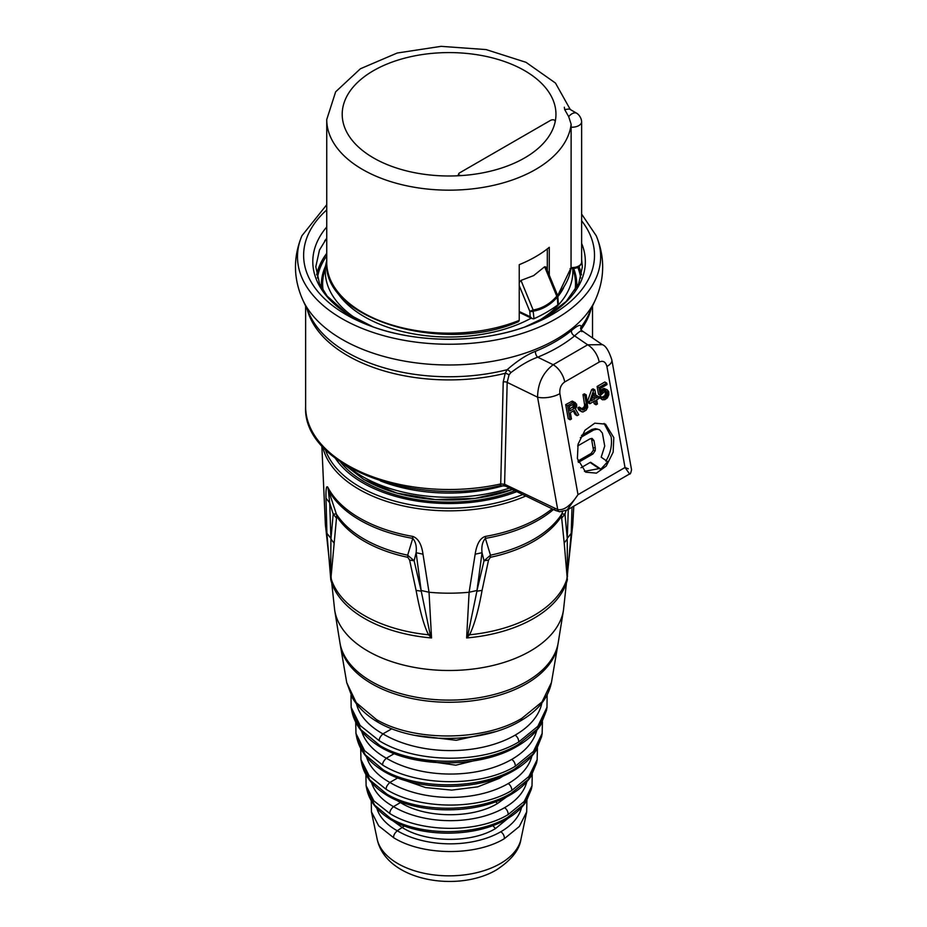 <?xml version="1.0" encoding="UTF-8"?>
<svg xmlns="http://www.w3.org/2000/svg" width="927" height="927" viewBox="0 0 927 927"><rect width="100%" height="100%" fill="white"/><g stroke="black" fill="none" stroke-linecap="round" stroke-linejoin="round"><path stroke-width="1.39" d="M572.017 507.196L571.229 533.292A123.789 71.472 -0 0 0 572.793 524.184L563.477 610.186A114.867 66.315 -0 0 1 530.302 651.078A114.867 66.315 -0 0 1 409.977 666.536A114.867 66.315 -0 0 1 334.682 610.186L325.354 524.184A123.789 71.472 0 0 0 326.918 533.292L330.788 579.781L336.663 516.258A12.514 9.583 147.5 0 0 336.362 514.021L328.262 489.583L329.699 502.816L333.199 514.045L336.362 514.021A120.07 69.328 0 0 0 407.671 555.192L414.114 560.765L416.119 552.712L423.002 554.195L429.027 592.249L431.542 637.95L430.105 634.149L428.587 634.798L431.542 637.95A119.583 69.038 0 0 1 330.788 579.781L330.672 576.745L331.09 578.518A119.757 69.143 0 0 0 364.473 615.621A119.757 69.143 0 0 0 428.587 634.798C424.23 626.594 420.058 611.785 416.084 590.383L421.252 591.194L430.105 634.149M568.297 509.352L567.254 538.367L571.229 533.292L567.057 578.518A119.757 69.143 0 0 1 532.075 616.525A119.757 69.143 0 0 1 469.56 634.798L468.042 634.149L476.907 591.194L482.075 590.383C478.483 610.36 474.311 625.169 469.56 634.798L466.617 637.95L469.12 592.249A123.789 71.472 0 0 1 429.027 592.249L421.159 590.476L421.252 591.194L414.114 560.765L409.618 560.082L416.084 590.383M423.002 554.195C421.588 544.184 418.147 538.251 412.677 536.397A13.72 3.221 -80.2 0 0 412.77 538.378L407.671 555.192A12.514 3.523 -78 0 1 407.776 557.312L409.618 560.082M333.952 542.979L330.927 539.05L330.672 576.745M336.003 517.59L333.199 514.045L330.927 539.05L329.699 502.816L326.003 498.193L326.918 533.292L330.893 538.367M334.682 610.186L339.954 642.851A109.618 63.291 -0 0 0 411.994 696.386A109.618 63.291 -0 0 0 526.582 681.577A109.618 63.291 -0 0 0 558.193 642.851L563.477 610.186M378.007 722.26L378.065 722.295C415.678 744.311 482.619 743.674 520.314 721.009L520.314 721.009C537.95 710.812 548.332 697.95 551.461 682.423L542.052 701.866L521.855 718.332C483.998 741.322 414.218 741.924 376.466 719.584L356.223 702.643L346.733 682.643L352.48 698.019C358.123 707.452 366.64 715.528 378.007 722.272L376.466 719.584M381.02 747.429C416.826 768.46 481.391 767.869 517.289 746.2L517.289 746.2C527.764 740.152 535.609 732.99 540.847 724.717L546.443 710.499L537.451 728.877L518.32 744.439C482.307 766.316 415.922 766.907 380 745.656L360.823 729.63L351.773 710.858L351.124 707.278L360.163 725.517L379.328 740.789C378.911 738.958 380.116 736.652 382.932 733.894L391.843 728.749M495.238 731.681L456.235 740.291L415.006 735.389M379.328 740.789C415.667 763.477 482.399 764.068 518.657 742.017L537.857 726.293L547.057 707.092M380 745.656L381.032 747.429M351.773 710.858L351.75 710.719C354.682 725.238 364.427 737.475 380.985 747.405M356.64 737.116L365.284 754.845L383.43 769.989L384.415 771.704C368.749 762.318 359.479 750.743 356.617 736.965L355.956 733.442L364.589 750.685L382.735 765.123C382.33 763.234 383.535 760.928 386.339 758.205L394.276 753.628M411.067 758.796L455.817 765.192L497.869 754.926M382.735 765.123C417.301 786.71 480.765 787.266 515.25 766.293L533.431 751.426L542.225 733.28M383.43 769.989C417.567 790.175 480.661 789.619 514.891 768.831L532.99 754.126L541.565 736.78M384.415 771.704L384.462 771.727C418.471 791.716 479.746 791.16 513.859 770.569L513.859 770.569A5.156 2.978 -120 0 0 514.891 768.831M402.608 779.607L425.574 787.568L451.785 790.105L477.602 786.872L499.41 778.344L503.581 775.714M536.536 763.025L528.39 779.329L511.333 793.153C478.958 812.817 419.271 813.35 386.988 794.242L369.885 780.013L361.669 763.338L360.939 759.584L369.155 775.806L386.258 789.398C385.875 787.429 387.069 785.123 389.861 782.458L397.764 777.892M386.258 789.398C418.992 809.827 479.085 810.349 511.727 790.499L528.877 776.502L537.22 759.537M361.669 763.338L361.646 763.211C364.427 776.189 373.21 787.104 387.973 795.945L388.007 795.969C420.163 814.868 478.042 814.346 510.313 794.879L510.313 794.879A5.156 2.978 -120 0 0 511.333 793.153M386.988 794.242L387.973 795.945M396.536 800.163L400.51 802.597C425.632 818.402 472.446 818.831 497.498 803.489L506.791 796.803M401.275 802.064L393.5 806.641A78.598 44.577 179.1 0 1 371.646 782.712M390.649 818.425L391.669 820.14C421.924 837.915 476.293 837.417 506.64 819.12L506.64 819.12C515.157 814.207 521.646 808.39 526.119 801.693L531.345 789.213L523.639 804.485L507.66 817.405C477.196 835.922 421.032 836.409 390.649 818.425L374.624 805.123L366.872 789.537L366.095 785.679L373.859 800.87L389.908 813.593C420.742 832.84 477.335 833.327 508.089 814.624L524.172 801.531L532.063 785.644M389.908 813.593C389.537 811.554 390.742 809.236 393.5 806.641A78.598 46.165 -179.1 0 0 504.555 807.707A5.156 2.978 60 0 1 508.089 814.624M366.872 789.537L366.849 789.41C369.537 801.6 377.799 811.832 391.634 820.117M508.205 818.193L495.481 828.576C471.472 843.28 426.605 842.863 402.527 827.718L392.863 820.789M404.45 825.98L397.266 830.754A73.279 41.564 179.1 0 1 376.849 808.309M526.71 811.925L520.974 839.155A72.445 41.831 180 0 1 500.302 863.605A72.445 41.831 180 0 1 500.186 863.663A72.445 41.831 180 0 1 425.435 873.558A72.445 41.831 180 0 1 377.173 839.155L371.403 811.751L378.703 825.887L393.674 837.73C393.326 835.598 394.52 833.28 397.266 830.754A73.279 43.036 -179.1 0 0 500.8 831.751A5.156 2.978 60 0 1 504.334 838.692L519.329 826.502L526.745 811.728M393.674 837.73C422.538 855.737 475.539 856.2 504.334 838.692M567.475 576.745L567.22 539.05L564.195 542.979L567.359 579.781A119.583 69.038 -0 0 1 533.628 618.471A119.583 69.038 0 0 1 466.617 637.95L468.042 634.149M567.254 538.367L564.96 514.045L566.049 510.592M562.573 511.716L561.785 514.021A12.514 9.583 -147.5 0 0 561.484 516.258L564.195 542.979M482.075 590.383L488.529 560.082L490.371 557.312A12.514 3.523 78 0 1 490.487 555.192L485.377 538.378C482.446 541.727 481.333 546.513 482.028 552.712L475.157 554.195L469.12 592.249L476.988 590.476L482.028 552.712L484.033 560.765L490.487 555.192A120.07 69.328 0 0 0 561.785 514.021L564.96 514.045L562.144 517.579M488.529 560.082L484.033 560.765L476.988 590.476M552.11 508.819A126.501 73.036 180 0 1 538.517 518.089A126.501 73.036 180 0 1 485.47 536.397A13.72 3.221 80.2 0 1 485.377 538.378A126.153 72.827 180 0 0 538.413 520.047A126.153 72.827 180 0 0 553.5 509.491M485.47 536.397C480.186 537.95 476.745 543.882 475.157 554.195M412.677 536.397A126.501 73.036 180 0 1 327.926 487.463C326.455 485.111 325.806 488.691 326.003 498.193M327.926 487.463A13.72 10.73 152.5 0 0 328.262 489.583A126.153 72.827 180 0 0 360 520.198A126.153 72.827 180 0 0 412.77 538.378C415.702 541.727 416.826 546.513 416.119 552.712L421.159 590.476M547.312 248.899L547.312 270.452M557.614 295.458L556.779 296.223A2.572 1.286 41 0 1 557.278 297.161A2.572 1.356 -4.1 0 0 557.811 296.258A2.572 2.572 0 0 0 557.614 295.458L545.899 267.011L544.636 266.756L533.628 275.62L520.974 280.429L519.236 282.492M563.604 287.845A119.583 69.038 180 0 1 557.834 296.675M343.535 464.033L363.917 479.549L396.849 493.083L435.342 499.549L475.308 498.332L512.469 489.537A119.583 69.038 180 0 1 364.531 479.792M514.937 490.731A119.583 69.038 180 0 1 340.499 462.04M531.229 318.146A119.583 69.038 180 0 1 364.531 316.802A119.583 69.038 180 0 1 334.543 287.845M519.236 311.495L530.186 316.721L532.237 318.633L519.236 312.353M581.808 331.657C582.26 329.653 579.862 331.055 574.613 335.875A153.65 88.714 180 0 1 537.695 357.185C529.584 360.093 520.626 365.25 510.812 372.654L509.039 374.902L507.173 382.387L504.601 484.265L500.719 483.952A143.442 82.816 180 0 1 305.632 406.686C302.306 464.856 411.692 507.532 500.174 485.644A3.859 1.136 -102.6 0 0 500.719 483.952L503.222 381.97A3.859 2.202 -178.6 0 1 507.173 382.387L537.567 397.185L557.718 509.583L504.601 484.265A3.859 2.028 -64.1 0 0 505.4 486.096L500.174 485.644M602.318 344.659L587.66 344.809L574.613 335.875A3.859 2.572 -129.3 0 1 571.646 330.429A150.023 86.617 180 0 1 555.169 341.727A150.023 86.617 180 0 1 535.609 351.24C526.687 354.728 517.196 360.893 507.139 369.711L505.203 373.303L503.222 381.97M613.813 437.637L613.141 452.191L606.223 466.096L596.432 473.129L585.702 472.179L577.405 458.668L578.077 444.126L584.995 430.221L594.786 423.175L605.505 424.137L613.813 437.637M605.864 391.159L607.312 391.982L604.937 391.368L600.372 395.331L598.506 394.253L597.104 386.466L604.844 381.994L606.71 383.083L606.988 384.578L600.383 388.39L601.241 393.175L603.303 390.661L607.162 389.757L608.784 391.797L608.807 394.751L607.359 397.903L604.914 399.653L602.423 399.769L600.858 398.031L604.995 395.458L605.598 391.217M602.423 399.769L598.981 396.941L600.348 396.153L603.686 398.378L606.015 397.359L607.741 394.381L607.312 391.982M600.708 390.221L603.987 388.436L607.162 389.757M595.98 396.038L596.733 395.597L598.61 396.686L598.923 398.483L596.652 399.792L597.405 403.987L596.038 404.775L595.285 400.58L589.827 403.732L589.502 401.936L593.512 390.696L594.879 389.908L596.328 397.996L598.61 396.686M589.827 403.732L587.95 402.654L587.637 400.858L591.646 389.618L593.013 388.83L594.879 389.908M596.038 404.775L594.172 403.697L593.767 401.461M581.38 408.877L583.778 407.382L584.647 405.226L582.99 394.612L584.358 393.824L586.235 394.902L587.695 407.277L586.2 410.128L583.013 411.97L580.87 411.217L579.699 408.923L581.067 408.135L582.909 410.035L586.223 407.463L586.524 404.972L584.867 395.69L586.235 394.902M581.994 411.889L578.993 410.14L577.834 407.845L579.201 407.057L581.067 408.135M570.093 419.757L568.216 418.68L565.702 404.601L572.353 401.09L576.582 404.114L576.721 406.339L575.458 409.062L578.738 414.763L577.15 415.678L574.195 410.441L570.325 412.677L571.461 418.969L570.093 419.757L567.567 405.69L573.025 402.527L575.296 402.55M577.15 415.678L575.273 414.601L573.245 410.997M628.321 468.807L625.018 467.509L629.584 473.964L567.115 510.035L577.996 494.659C570.661 505.713 563.894 510.696 557.718 509.583A3.859 2.607 -82.2 0 0 559.653 511.762L555.458 510.441A3.859 2.028 -64.1 0 1 554.659 508.61M567.057 510.059L559.688 511.762M581.264 330.128L581.102 326.999C581.02 324.033 577.857 325.18 571.646 330.429M510.812 372.654A3.859 1.773 -133.6 0 0 507.139 369.711A144.218 83.268 0 0 1 309.711 314.925L302.874 300.116A151.298 87.347 0 0 0 409.815 361.993A151.298 87.347 0 0 0 556.073 339.398A151.298 87.347 180 0 0 595.273 300.116L588.436 314.925A144.218 83.268 0 0 1 581.102 326.999A3.859 3.731 4.8 0 0 580.58 328.587L581.843 330.638L602.283 344.635C605.702 345.69 608.888 350.8 611.855 359.954L611.855 359.954A16.744 7.242 -10.2 0 1 606.918 366.489C605.621 361.762 603.048 360.29 599.201 362.063A16.744 9.664 -120 0 0 587.66 344.809L553.187 364.728C543.013 372.55 537.799 383.372 537.567 397.185A16.744 7.242 169.8 0 0 559.885 393.639L577.996 494.659L625.018 467.509L606.918 366.489M535.609 351.24A3.859 1.819 -112.2 0 0 537.695 357.185L553.187 364.728A16.744 9.664 -120 0 1 564.717 381.97C561.009 384.578 559.398 388.459 559.885 393.639M590.117 462.469L599.132 468.587L584.45 471.356M604.08 423.43L611.148 436.826C612.295 445.296 610.534 453.396 605.864 461.113M591.438 438.425L593.454 450.093L591.125 453.454L577.938 461.067M591.125 453.454L592.898 454.01L578.344 462.411M577.66 445.945L590.001 438.853L592.168 438.459L593.987 440.661L595.343 448.216L595.227 450.638L592.898 454.01M581.438 435.481L591.924 429.456L595.296 428.656L597.834 429.271M599.132 468.587L600.905 469.132L607.637 461.669L601.183 457.185L604.728 446.049L602.388 433.083L599.607 429.815L597.069 429.201L593.709 430.001L580.337 437.695M590.626 462.272L600.905 469.132M580.997 467.753L590.279 462.376M597.058 428.981L599.607 429.815M591.924 429.456L593.709 430.001M600.812 390.812L602.214 391.623M601.438 389.583L603.303 390.661M602.805 388.795L604.671 389.873M603.987 388.436L605.864 389.514M599.653 397.88L601.53 398.958M598.981 396.941L600.858 398.031M602.585 397.741L603.686 398.378M602.77 397.069L604.647 398.147M604.137 396.281L606.015 397.359M604.995 395.458L606.872 396.536M605.574 394.462L607.44 395.539M605.864 393.303L607.741 394.381M605.934 392.272L607.799 393.349M605.829 391.669L607.695 392.758M597.104 386.466L598.981 387.544L606.71 383.083M600.372 395.331L598.981 387.544M587.637 400.858L589.502 401.936M591.646 389.618L593.512 390.696M594.96 398.784L593.94 393.094L591.09 401.02L594.96 398.784L593.095 397.706L592.828 396.2M592.075 398.297L593.095 397.706M582.99 394.612L584.867 395.69M584.659 403.894L586.524 404.972M578.993 410.14L580.87 411.217M578.332 409.213L580.198 410.29M577.834 407.845L579.699 408.923M581.565 409.259L582.909 410.035M582.005 408.737L583.883 409.815M582.921 408.204L584.786 409.282M583.778 407.382L585.644 408.459M584.358 406.385L586.223 407.463M584.647 405.226L586.513 406.304M571.159 401.449L573.025 402.527M565.702 404.601L567.567 405.69M572.353 401.09L574.219 402.167M569.201 406.397L570.001 410.881L574.334 408.39L575.377 405.806L574.265 403.801L569.201 406.397M569.653 408.923L573.095 406.617L573.373 403.987M574.242 403.801L574.821 404.137M573.5 403.917L575.215 404.902M573.5 404.728L575.377 405.806M573.442 405.748L575.308 406.826M573.095 406.617L574.96 407.695M572.457 407.312L574.334 408.39M518.599 321.611L519.236 320.383L519.236 264.659A122.329 70.626 180 0 0 549.282 247.312L549.282 275.238M557.521 295.215A122.329 70.626 0 0 0 571.09 267.555A9.652 5.574 0 0 0 578.297 266.234A9.652 5.574 0 0 0 581.635 262.318L581.635 121.958A7.196 4.16 -120 0 0 576.548 113.14L569.363 108.992L564.67 109.537L568.691 116.651L571.136 124.253L571.044 267.961M581.635 262.318L581.461 263.106M448.726 175.991A106.872 61.703 180 0 1 342.202 114.438A106.872 61.703 180 0 1 449.074 52.584A106.872 61.703 180 0 1 555.957 114.438A106.872 61.703 180 0 1 487.764 171.808A106.872 61.703 0 0 1 448.726 175.991M557.811 296.258L558.309 303.28L557.625 305.041A127.474 66.941 -4.1 0 1 533.987 318.726L533.164 311.217A2.572 1.564 -99.8 0 0 533.152 310L529.792 311.275A2.572 1.356 -4.1 0 0 533.164 311.217C542.434 309.572 550.476 304.89 557.278 297.161L557.834 304.856M532.237 318.633L533.72 318.83M544.636 266.756L556.779 296.223C550.117 303.847 542.237 308.436 533.152 310L520.974 280.429M555.25 121.344L555.227 121.46A106.872 61.703 180 0 1 461.495 175.574C458.622 175.296 457.868 174.461 459.247 173.071L457.811 175.782M459.247 173.071L550.905 120.162C553.303 119.363 554.752 119.803 555.227 121.46M407.776 557.312A119.757 69.143 180 0 1 336.663 516.258M340.163 644.022L340.348 645.227A109.224 63.059 0 0 0 412.144 698.552A109.224 63.059 0 0 0 526.304 683.802A109.224 63.059 0 0 0 557.799 645.227L557.984 644.022M520.314 721.009A7.729 4.461 -120 0 0 521.855 718.332M541.855 703.06A93.546 54.948 -179.1 0 1 515.111 735.157A93.546 54.948 -179.1 0 1 382.932 733.894A93.546 53.059 179.1 0 1 356.513 703.952M515.111 735.157A5.156 2.978 60 0 1 518.657 742.017M536.768 730.337A88.737 52.121 -179.1 0 1 511.716 759.41A88.737 52.121 -179.1 0 1 386.339 758.205A88.737 50.325 179.1 0 1 361.704 731.333M517.289 746.2A5.156 2.978 -120 0 0 518.32 744.439M511.716 759.41A5.156 2.978 60 0 1 515.25 766.293M499.41 778.344L498.564 777.73M531.855 756.108A83.743 49.189 -179.1 0 1 508.193 783.593A83.754 49.189 -179.1 0 1 389.861 782.458A83.754 47.497 179.1 0 1 366.594 757.058M526.779 781.82A78.598 46.165 -179.1 0 1 504.555 807.707M497.498 803.489L495.609 801.739M508.193 783.593A5.156 2.978 60 0 1 511.727 790.499M506.64 819.12A5.156 2.978 -120 0 0 507.66 817.405M492.805 825.575L495.481 828.576M521.553 807.487A73.279 43.036 -179.1 0 1 500.8 831.751M561.484 516.258A119.757 69.143 180 0 1 490.371 557.312M322.712 446.837A127.451 73.581 0 0 0 525.794 496.015M509.479 488.077A122.329 70.626 180 0 1 362.584 476.605A122.329 70.626 180 0 1 349.224 467.463M516.814 491.646A121.68 70.255 180 0 1 335.423 458.39M522.735 494.52A126.165 72.839 180 0 1 325.331 449.583M503.871 485.597A122.329 70.626 180 0 1 380.418 480.904M599.201 362.063L564.717 381.97M590.847 309.711A143.442 82.816 180 0 1 581.102 329.479A3.859 3.198 -16 0 0 580.986 329.757M509.039 374.902A3.859 1.564 -156.6 0 0 505.203 373.303A143.442 82.816 180 0 1 307.3 309.711M595.273 300.116C604.798 278.807 605.122 257.358 596.246 235.782A151.576 87.509 180 0 1 556.27 318.61A151.576 87.509 180 0 1 374.612 332.955A151.576 87.509 180 0 1 301.901 235.782L326.744 204.728M581.635 220.788A145.435 83.963 180 0 1 551.924 314.693A145.435 83.963 180 0 1 527.382 326.084A145.435 83.963 180 0 1 370.765 326.084A145.435 83.963 180 0 1 326.744 209.908M326.744 226.953A136.269 78.668 0 0 0 373.291 326.999L346.235 313.141L327.185 296.119L319.583 283.917L315.806 266.767L319.467 250.058L326.744 238.135M581.635 259.421L582.353 266.93L578.691 283.639L566.2 301.437L545.064 317.416L524.856 326.999A136.269 78.668 0 0 0 545.435 317.243A136.269 78.668 180 0 0 581.635 243.407M326.744 238.459A137.52 79.398 0 0 0 324.786 240.753M326.744 253.349A133.372 76.999 0 0 0 316.64 274.913M326.744 255.84A132.167 76.304 0 0 0 317.416 278.042M581.507 274.913A133.372 76.999 0 0 0 579.016 266.663M580.731 278.042A132.167 76.304 0 0 0 577.788 267.393M325.504 266.107A127.706 73.731 0 0 0 321.472 287.683M576.687 287.683A127.706 73.731 0 0 0 573.686 268.575M360.8 321.53A123.766 71.449 180 0 1 326.281 262.55L323.627 274.751A126.443 73.001 0 0 0 323.164 290.533M574.983 290.533A126.443 73.001 0 0 0 574.531 274.751L573.199 268.621M572.747 268.656A123.766 71.449 180 0 1 537.347 321.53M593.454 450.093L595.227 450.638M593.57 447.66L595.343 448.216M592.214 440.105L593.987 440.661M595.296 428.656L597.069 429.201M519.236 320.383A122.329 70.626 180 0 1 392.584 325.18A122.329 70.626 180 0 1 326.744 262.526C322.434 318.749 443.361 354.96 518.517 321.646M570.29 109.525L555.447 83.036L525.991 62.306L486.084 49.583L441.09 46.35L397.196 53.024L360.406 68.76L335.655 91.808L326.744 119.548A122.329 70.626 0 0 0 444.995 190.128A122.329 70.626 0 0 0 571.136 124.253M581.635 121.958A9.652 5.574 180 0 1 571.09 127.196M568.691 116.651A9.652 5.574 -60 0 1 571.994 113.766A9.652 5.574 -60 0 1 576.548 113.14M564.67 109.537L564.323 107.231A115.887 66.906 180 0 1 564.67 109.537M530.186 316.721L529.792 311.275L519.236 285.667M551.426 682.596L557.799 645.227M346.756 682.782L340.348 645.227M547.15 694.972L546.965 707.637M546.988 707.475L546.409 710.661M350.997 695.331L351.148 707.428M542.434 721.959L542.133 733.79M542.168 733.639L541.542 736.919M355.713 722.307L355.98 733.581M541.577 736.768L536.154 750.314C531.159 758.124 523.732 764.868 513.859 770.569M360.719 748.506L360.962 759.711M536.548 763.002L531.09 776.2C526.362 783.385 519.433 789.607 510.313 794.879M537.173 759.769L536.513 763.153M537.428 748.159L537.139 759.92M532.249 774.323L531.994 786.003M532.017 785.864L531.322 789.352M365.898 774.659L366.119 785.806M371.252 800.789L371.437 811.867M526.895 800.453L526.675 812.064M377.173 839.155C385.841 880.801 457.474 893.025 496.501 869.862C511.275 860.21 519.433 849.966 520.974 839.155M321.854 445.875L325.354 524.184M573.801 506.165L572.793 524.184M555.458 510.441L505.4 486.096M305.632 306.072L305.632 406.686M592.527 306.072L592.527 337.949M581.635 214.091L596.246 235.782M527.382 326.084C481.136 343.604 417.023 343.616 370.765 326.084M302.874 300.116C293.349 278.807 293.025 257.358 301.901 235.782M326.744 260.603L326.281 262.55M611.855 359.954L631.542 469.746C630.835 473.106 630.175 474.508 629.584 473.964M326.744 119.548L326.744 262.526M581.635 262.48C580.314 266.964 576.478 268.981 570.105 268.552M571.078 267.764L557.683 295.643"/></g></svg>

